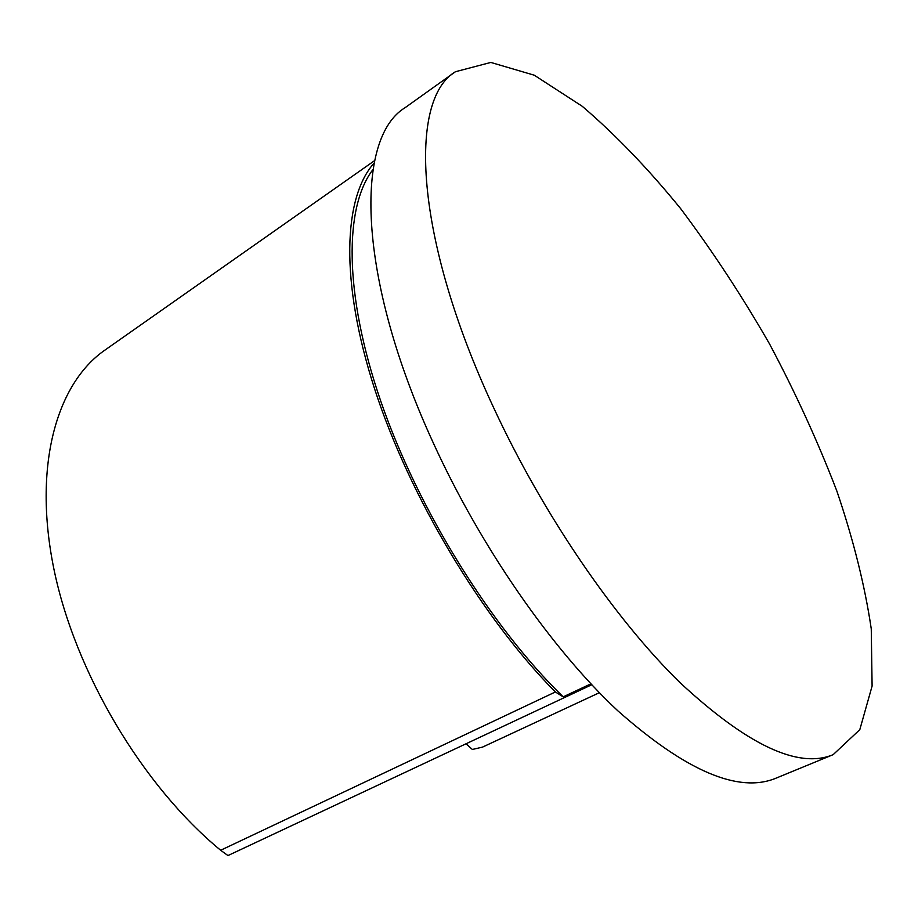 <?xml version="1.0" encoding="UTF-8"?>
<svg xmlns="http://www.w3.org/2000/svg" width="918" height="918" viewBox="0 0 918 918"><rect width="100%" height="100%" fill="white"/><g stroke="black" fill="none" stroke-linecap="round" stroke-linejoin="round"><path stroke-width="1.38" d="M455.454 71.719L405.136 107.658C354.887 137.907 356.482 276.054 433.25 442.832C480.917 547.403 551.902 649.255 617.803 710.784C686.056 771.166 738.772 793.634 775.962 778.189L833.154 754.665L859.81 729.649L872.1 686.056L871.262 628.887C864.882 585.718 853.419 539.761 836.849 491.027C817.915 441.742 795.481 392.709 769.536 343.94C742.019 296.032 712.414 250.97 680.731 208.73C648.257 168.797 615.427 134.648 582.253 106.293L534.276 75.207L490.82 62.435L455.454 71.719C408.246 99.614 414.156 237.578 493.574 407.558C542.905 514.08 614.601 618.709 679.836 682.464C747.275 745.106 798.373 769.181 833.154 754.665M599.374 692.7L482.524 747.103L472.368 749.467L466.011 743.787M374.693 160.558L104.847 350.16C56.905 383.322 32.658 465.288 53.898 569.011C75.092 672.538 142.738 786.118 220.653 850.263L227.951 855.565L591.766 684.748M590.905 683.83L563.182 696.854L555.379 691.965C482.26 618.158 409.692 497.154 374.682 389.106C339.637 280.885 343.47 197.014 374.177 163.014M372.995 169.52C344.399 206.493 343.539 292.911 380.718 401.04C417.862 509.008 491.119 626.937 563.182 696.854M220.653 850.263L555.379 691.965"/></g></svg>

